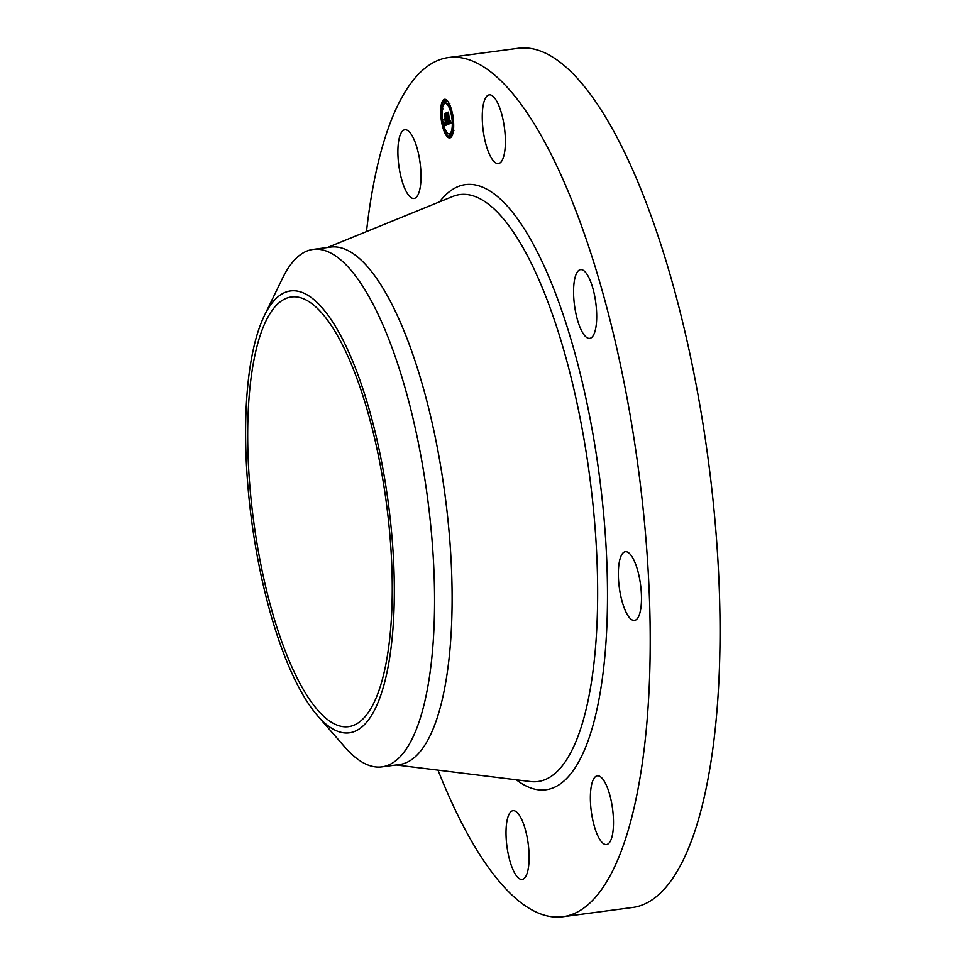 <?xml version="1.0" encoding="UTF-8"?>
<svg xmlns="http://www.w3.org/2000/svg" width="965" height="965" viewBox="0 0 965 965"><rect width="100%" height="100%" fill="white"/><g stroke="black" fill="none" stroke-linecap="round" stroke-linejoin="round"><path stroke-width="1.45" d="M489.267 153.917A34.668 10.712 82.4 0 1 482.259 116.958A34.668 10.712 82.4 0 1 489.255 94.847A34.668 10.712 82.4 0 1 498.374 104.51A34.668 10.712 82.4 0 1 505.383 141.469A34.668 10.712 82.4 0 1 498.386 163.58A34.668 10.712 82.4 0 1 489.267 153.917M366.483 231.612A433.381 133.918 82.4 0 1 372.864 187.922A433.381 133.918 82.4 0 1 448.629 57.526L518.458 48.25A433.381 133.918 82.4 0 1 677.635 302.105A433.381 133.918 82.4 0 1 708.346 777.078A433.381 133.918 82.4 0 1 632.582 907.474L562.752 916.75A433.381 133.918 82.4 0 1 438.014 770.142M448.629 57.526A433.381 133.918 82.4 0 1 607.805 311.381A433.381 133.918 82.4 0 1 638.516 786.354A433.381 133.918 82.4 0 1 562.752 916.75M253.542 362.177A216.727 66.971 82.4 0 1 291.43 296.967A216.727 66.971 82.4 0 1 371.043 423.912A216.727 66.971 82.4 0 1 386.398 661.435A216.727 66.971 82.4 0 1 348.51 726.657A216.727 66.971 82.4 0 1 268.909 599.699A216.727 66.971 82.4 0 1 253.542 362.177M258.427 562.306A222.939 68.889 -97.6 0 0 317.642 715.849A222.939 68.889 -97.6 0 0 385.083 680.627A222.939 68.889 -97.6 0 0 381.513 461.306A222.939 68.889 -97.6 0 0 264.458 315.446A222.939 68.889 -97.6 0 0 258.427 562.306M313.155 249.404A261.02 80.662 -97.6 0 1 419.582 449.015A261.02 80.662 82.4 0 1 427.519 688.359A261.02 80.662 -97.6 0 1 381.887 766.885L399.438 764.557A261.02 80.662 82.4 0 0 445.07 686.019A261.02 80.662 82.4 0 0 426.566 399.968A261.02 80.662 82.4 0 0 330.706 247.076L313.155 249.404A261.02 80.662 -97.6 0 0 282.528 278.246L264.458 315.446M317.642 715.849L344.794 747.043A261.02 80.662 -97.6 0 0 381.887 766.885M619.301 562.125A34.668 10.712 82.4 0 1 625.356 551.691A34.668 10.712 82.4 0 1 638.094 572.004A34.668 10.712 82.4 0 1 640.555 610.001A34.668 10.712 82.4 0 1 634.488 620.423A34.668 10.712 82.4 0 1 621.75 600.121A34.668 10.712 82.4 0 1 619.301 562.125M597.637 775.788A34.668 10.712 82.4 0 1 612.606 809.201A34.668 10.712 82.4 0 1 606.503 844.544A34.668 10.712 82.4 0 1 606.225 844.568A34.668 10.712 82.4 0 1 591.256 811.155A34.668 10.712 82.4 0 1 597.371 775.812A34.668 10.712 82.4 0 1 597.637 775.788M413.744 198.488A34.668 10.712 82.4 0 1 398.774 165.075A34.668 10.712 82.4 0 1 404.89 129.732A34.668 10.712 82.4 0 1 405.155 129.708A34.668 10.712 82.4 0 1 420.125 163.121A34.668 10.712 82.4 0 1 414.021 198.464A34.668 10.712 82.4 0 1 413.744 198.488M522.113 820.359A34.668 10.712 82.4 0 1 529.122 857.318A34.668 10.712 82.4 0 1 522.125 879.429A34.668 10.712 82.4 0 1 513.018 869.767A34.668 10.712 82.4 0 1 506.01 832.807A34.668 10.712 82.4 0 1 513.006 810.697A34.668 10.712 82.4 0 1 522.113 820.359M574.404 304.542A34.668 10.712 82.4 0 1 580.58 269.633A34.668 10.712 82.4 0 1 595.875 303.456A34.668 10.712 82.4 0 1 589.712 338.365A34.668 10.712 82.4 0 1 574.404 304.542M452.923 116.234A19.505 6.031 82.4 0 1 449.75 137.935A19.505 6.031 82.4 0 1 441.439 120.975A19.505 6.031 82.4 0 1 444.612 99.274A19.505 6.031 82.4 0 1 452.923 116.234M442.718 121.831A19.505 6.031 -97.6 0 0 445.227 131.131M446.204 133.339A19.505 6.031 -97.6 0 0 450.293 137.778M445.179 99.286A19.505 6.031 -97.6 0 0 442.054 106.717M441.849 109.129A19.505 6.031 -97.6 0 0 442.356 119.491M452.585 115.257A15.368 4.753 -97.6 0 0 449.594 106.066M448.496 104.437A15.368 4.753 -97.6 0 0 446.276 103.219L445.155 103.376A15.368 4.753 82.4 0 1 451.704 116.729A15.368 4.753 82.4 0 1 449.207 133.833A15.368 4.753 82.4 0 1 442.658 120.48A15.368 4.753 82.4 0 1 445.155 103.376M449.207 133.833L450.317 133.689A15.368 4.753 -97.6 0 0 452.73 130.323M453.176 127.995A15.368 4.753 -97.6 0 0 452.971 117.585M450.064 136.946L451.174 136.789L451.367 135.474L450.86 134.449L449.75 134.593L450.064 136.946L449.75 134.593M445.637 133.411L445.323 131.071L445.637 133.411L446.988 132.627M444.612 102.616L445.721 102.459L445.914 101.144L445.42 100.119L444.298 100.264L444.612 102.616L444.298 100.264M442.754 106.741L441.463 106.801L441.777 109.142L441.463 106.801M449.039 106.138L448.725 103.798L449.039 106.138L450.245 105.933M448.098 124.352L448.05 121.662L449.22 123.074L447.362 113.182L448.508 112.7L449.642 122.181L450.185 120.722L449.738 122.808L450.305 120.577L451.089 123.025L448.098 124.352M449.847 122.796L450.957 122.652L449.847 122.796M447.844 123.882L447.82 121.288L447.941 123.87M448.387 122.495L446.952 112.615L448.23 112.085L447.121 112.784L448.496 122.483M447.856 124.449L445.251 125.522L445.263 122.832L445.927 124.268L446.916 124.099L446.288 120.167L446.686 123.701L445.504 123.279L446.59 123.496L444.962 118.478L446.18 119.467L445.01 114.28L446.24 113.761L447.856 124.449M444.986 125.088L445.022 122.338L445.07 125.076M445.287 121.783L444.708 118.152L445.348 121.771M445.335 119.057L444.539 113.605L445.999 113.014L444.72 113.773L445.951 119.045L445.335 119.057L445.939 118.985M447.06 119.407L445.601 119.696M447.543 124.135L446.385 125.052M445.01 114.28L446.119 114.123M446.18 119.467L447.072 119.346M445.83 123.846L446.59 123.749M446.349 124.316L447.471 124.171M446.276 124.328L447.398 124.183M445.299 124.437L446.071 124.328M445.299 124.63L446.409 124.485M445.299 124.738L446.409 124.594M445.287 124.847L446.409 124.702M445.287 124.968L446.397 124.823M450.305 122.736L448.894 123.231M449.22 123.194L449.207 123.858M450.257 122.531L450.896 122.446M450.209 122.591L450.908 122.507M449.943 122.772L450.957 122.639M447.362 113.182L448.448 113.038M449.22 123.074L450.329 122.929M449.171 123.11L450.293 122.965M449.135 123.134L450.245 122.989M449.002 123.206L450.112 123.062M448.942 123.231L450.052 123.074M446.952 112.615L447.808 112.507M444.539 113.605L445.408 113.496M441.705 120.866L441.898 119.551L442.392 120.589L442.199 121.904L441.705 120.866M452.669 116.343L452.476 117.658L451.97 116.62L452.163 115.305L452.669 116.343M453.092 129.093L452.899 130.408L452.585 128.068L453.092 129.093M327.485 247.498L452.778 196.45A296.074 91.494 82.4 0 1 565.816 357.303A296.074 91.494 82.4 0 1 589.663 692.448A296.074 91.494 82.4 0 1 530.497 781.553L396.217 764.992M439.582 201.83A305.254 94.329 82.4 0 1 566.009 323.299A305.254 94.329 82.4 0 1 599.253 697.888A305.254 94.329 82.4 0 1 516.347 779.817M445.275 125.1L446.397 124.955M445.275 125.233L446.276 125.1M441.898 119.551L443.007 119.407M442.199 121.904L443.321 121.747M445.323 131.071L446.433 130.926M441.777 109.142L442.899 108.997M452.476 117.658L453.586 117.501M452.163 115.305L453.273 115.161M452.899 130.408L454.008 130.263M452.585 128.068L453.695 127.923M448.725 103.798L449.847 103.641"/></g></svg>
